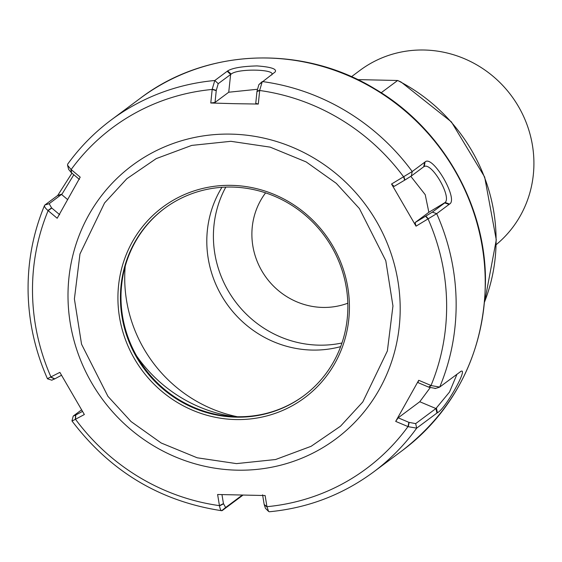 <?xml version="1.0" encoding="UTF-8"?>
<svg xmlns="http://www.w3.org/2000/svg" width="562" height="562" viewBox="0 0 562 562"><rect width="100%" height="100%" fill="white"/><g stroke="black" fill="none" stroke-linecap="round" stroke-linejoin="round"><path stroke-width="0.84" d="M357.692 79.607L397.643 80.485L381.184 92.751M221.941 187.308A106.274 101.989 -126.7 0 0 206.816 243.051A106.274 101.989 -126.7 0 0 312.17 350.07A106.274 101.989 -126.7 0 0 340.663 346.635M225.798 187.111A106.274 101.989 -126.7 0 0 213.419 238.126A106.274 101.989 -126.7 0 0 318.773 345.152A106.274 101.989 -126.7 0 0 341.956 342.989M496.218 244.632A110.63 106.169 -126.7 0 0 533.9 161.42A110.63 106.169 -126.7 0 0 472.67 62.614A110.63 106.169 -126.7 0 0 360.031 70.334L351.475 76.713M265.594 192.871A71.43 68.55 -126.7 0 0 251.895 235.499A71.43 68.55 -126.7 0 0 322.707 307.428A71.43 68.55 -126.7 0 0 347.815 303.206M484.648 301.892L496.281 239.897L484.662 177.03L451.398 121.898L401.05 82.003L397.643 80.485A174.22 167.188 -126.7 0 1 496.077 237.129A174.22 167.188 -126.7 0 1 484.676 301.611M449.08 204.42L444.732 202.903L432.34 212.141L436.688 213.658L416.028 226.17L391.545 184.02L412.22 171.529L425.076 161.954C432.691 154.438 458.817 199.37 449.537 204.076L436.688 213.658A219.517 210.659 53.3 0 1 456.119 300.754A219.517 210.659 53.3 0 1 439.709 387.063L460.973 371.313M140.219 98.343C205.79 48.184 302.384 44.405 375.016 88.936C441.086 127.588 484.83 202.699 485.477 278.668C485.076 350.077 457.433 407.317 402.54 450.387A219.517 210.659 -126.7 0 0 485.21 279.075A219.517 210.659 -126.7 0 0 267.603 58.019A219.517 210.659 -126.7 0 0 140.219 98.343L111.128 120.015C94.409 132.499 79.923 147.209 67.658 164.16L67.545 165.228L70.945 169.373L80.204 177.156L57.184 218.26L47.918 210.476C44.869 207.792 43.85 205.973 44.869 205.018L44.538 205.425C33.116 232.893 27.636 261.702 28.1 291.868C28.697 321.984 35.153 350.962 47.482 378.802L51.943 380.235M47.896 378.423L59.867 372.374L84.349 414.524L75.308 419.364C72.329 420.945 71.346 421.338 72.365 420.552M257.01 65.916C271.109 66.969 277.15 68.993 275.134 71.978L258.878 84.623L257.003 91.255L255.752 103.345L258.288 104.054L234.34 103.675L210.778 103.008L212.211 89.147L214.796 80.507L227.652 70.931C232.352 68.002 242.138 66.33 257.01 65.916M460.418 371.63C469.67 365.623 445.146 409.424 437.405 412.712L416.695 428.139L408.265 426.706L395.69 421.388L418.718 380.284L431.293 385.602L439.709 387.063M242.868 495.199L222.299 510.521C221.133 511.223 220.199 509.671 219.489 505.884L217.613 494.49L265.116 495.536L266.999 506.931L268.587 511.434L269.324 511.764C307.864 508.062 342.574 494.827 373.456 472.059A219.517 210.659 53.3 0 0 416.695 428.139L415.669 423.622L408.876 422.336L407.991 426.593A212.548 203.971 53.3 0 1 266.957 506.685L264.182 504.507L262.587 494.827M391.545 184.02L394.145 186.394L404.654 180.177L411.349 176.004L412.22 171.529A219.517 210.659 53.3 0 0 262.278 81.553L259.721 90.194L258.288 104.054M235.717 419.561A118.821 114.023 53.3 0 1 117.936 299.911A118.821 114.023 53.3 0 1 231.628 185.362A118.821 114.023 53.3 0 1 349.409 305.011A118.821 114.023 53.3 0 1 235.717 419.561M232.134 187.069A116.727 112.021 -126.7 0 0 164.399 208.509A116.727 112.021 -126.7 0 0 126.893 336.062A116.727 112.021 -126.7 0 0 236.152 417.152A116.727 112.021 -126.7 0 0 303.887 395.704A116.727 112.021 -126.7 0 0 341.394 268.158A116.727 112.021 -126.7 0 0 232.134 187.069M164.68 208.298A116.727 112.021 -126.7 0 0 127.518 335.809A116.727 112.021 -126.7 0 0 236.714 416.73A116.727 112.021 -126.7 0 0 304.168 395.493M136.685 356.069A141.814 136.095 -126.7 0 0 233.876 416.632M59.677 214.691L51.606 207.905L49.168 203.697L44.869 205.018L57.724 195.443L71.936 173.159M73.229 416.07L71.95 420.924C110.264 471.42 160.17 501.346 221.681 510.71L225.622 507.514L223.451 503.608L219.447 505.638A212.548 203.971 53.3 0 1 75.505 419.259L75.779 414.995L73.229 416.07L81.539 409.881M242.18 495.178L225.622 507.514M436.948 413.049L435.922 408.532L415.669 423.622M430.155 387.717L419.765 401.739L435.922 408.532L449.502 392.058L456.997 374.18M432.34 212.141L415.135 222.531L428.855 212.303L445.139 202.482C451.778 196.714 431.728 162.235 424.254 166.514L423.748 166.766L424.254 166.514L425.076 161.954M411.349 176.004L423.748 166.766L424.612 162.292M227.196 71.269L230.624 74.423L228.741 92.224L215.021 102.446L216.279 90.363L218.225 83.661L231.179 74.086C237.677 68.269 276.567 69.119 271.713 74.978M49.168 203.697L62.066 194.03L73.819 174.74M221.969 494.637L223.451 503.608M268.587 511.441L265.454 508.315L264.182 504.507M419.765 401.739L398.184 417.819L408.876 422.336M435.409 388.384L428.897 387.218L417.931 382.582L418.718 380.284M410.836 176.37L425.23 194.698L428.855 212.303M228.741 92.224L257.263 89.288M67.545 165.228L68.655 169.429L71.346 172.66L79.418 179.454M52.245 379.933L54.788 378.858L51.023 377.109A212.548 203.971 53.3 0 1 32.526 293.505A212.548 203.971 53.3 0 1 48.121 210.645L51.809 208.073M61.483 375.276L54.788 378.858M75.779 414.995L82.466 411.412M210.778 103.008L215.021 102.446M415.135 222.531L416.028 226.17M395.69 421.388L398.184 417.819M237.361 416.737A138.112 132.541 53.3 0 1 125.221 266.24M425.638 216.314L428.111 219.025A212.548 203.971 53.3 0 1 446.614 302.63A212.548 203.971 53.3 0 1 431.019 385.49L428.623 387.099M74.395 298.949L79.973 253.968L104.56 202.959L126.822 178.737L156.236 158.61L191.74 145.403L230.863 141.308L270.153 147.132L306.149 161.919L336.287 183.352L359.413 208.579L385.792 260.712L392.95 305.974L387.373 350.955L362.785 401.963L340.523 426.186L311.109 446.305L275.605 459.519L236.483 463.615L197.192 457.791L161.196 443.004L131.058 421.57L107.932 396.343L81.553 344.211L74.395 298.949M231.158 134.128A170.483 163.605 53.3 0 1 400.165 305.805A170.483 163.605 53.3 0 1 237.023 470.169A170.483 163.605 53.3 0 1 68.023 298.485A170.483 163.605 53.3 0 1 231.158 134.128M256.975 91.564L259.693 90.496A212.548 203.971 53.3 0 1 403.635 176.868L404.654 180.177M111.128 120.015A219.517 210.659 53.3 0 1 214.796 80.507L218.225 83.661M437.405 412.712L436.428 408.103M449.537 204.076L445.139 202.482M258.956 84.56L262.054 81.757M227.652 70.931L231.179 74.086M71.55 172.836L71.149 169.541A212.548 203.971 53.3 0 1 212.183 89.449L216.244 90.665M57.724 195.443L62.066 194.03M57.261 195.78L61.56 194.459L67.559 199.531M219.489 505.884L223.493 503.861M75.308 419.364L75.575 415.1M408.265 426.706L409.157 422.455M266.999 506.931L264.224 504.76M428.385 218.864L425.912 216.152M431.293 385.602L428.897 387.218M259.721 90.194L257.003 91.255M403.902 176.714L404.921 180.016M70.945 169.373L71.346 172.66M212.211 89.147L216.279 90.363M47.918 210.476L51.606 207.905M50.826 377.214L54.591 378.964M402.54 450.387L373.456 472.059M435.037 388.567L439.217 387.302"/></g></svg>
